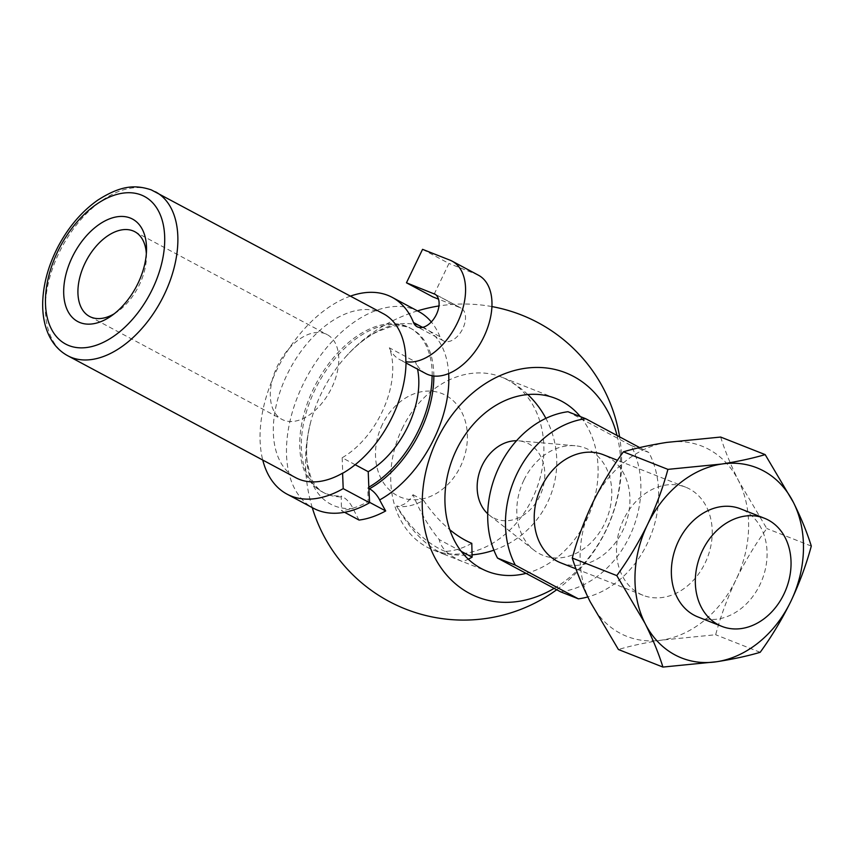 <?xml version="1.0" encoding="UTF-8"?>
<svg xmlns="http://www.w3.org/2000/svg" width="854" height="854" viewBox="0 0 854 854"><rect width="100%" height="100%" fill="white"/><g stroke="black" fill="none" stroke-linecap="round" stroke-linejoin="round"><path stroke-width="0.64" stroke-dasharray="4.27 3.2" d="M344.525 512.293L341.525 510.692A109.227 66.238 -61.9 0 0 368.159 501.576L367.839 487.912A92.958 56.375 -61.9 0 0 368.992 487.26M369.579 502.333L368.159 501.576M359.054 520.065A153.592 89.286 -118.8 0 1 353.022 508.482C350.375 503.134 346.959 499.259 342.764 496.847L341.173 495.993L341.525 510.692M369.045 488.563L367.839 487.912M432.252 375.803A92.958 56.375 -61.9 0 0 409.824 327.872A92.958 56.375 -61.9 0 0 316.268 383.254A92.958 56.375 -61.9 0 0 322.129 491.819A92.958 56.375 -61.9 0 0 341.173 495.993M425.751 373.55A55.777 33.829 118.1 0 1 415.418 361.754A74.373 45.102 -61.9 0 1 417.553 369.163M355.179 464.715L342.155 457.744A74.373 45.102 -61.9 0 0 389.349 347.813L415.418 361.754M389.349 347.813A55.777 33.829 -61.9 0 0 399.683 359.598A55.777 33.829 -61.9 0 0 406.024 361.776M342.155 457.744L342.753 473.233M383.425 313.76A92.958 56.375 -61.9 0 0 379.827 312.094A92.958 56.375 -61.9 0 0 288.353 372.024A92.958 56.375 -61.9 0 0 295.73 477.696M526.096 573.365A92.958 73.732 111.5 0 0 591.833 507.255A92.958 73.732 111.5 0 0 580.304 416.592M554.129 588.363A120.489 95.573 111.5 0 0 617.036 435.476M412.994 494.722L423.573 500.391A72.046 43.693 118.1 0 1 396.864 506.305L396.534 506.123C403.109 506.102 408.596 502.301 412.994 494.722C420.104 512.058 428.836 527.014 439.191 539.568C441.208 548.631 449.065 555.986 462.761 561.665A109.227 66.238 -61.9 0 0 468.291 559.178M471.792 543.347A92.755 56.247 -61.9 0 1 445.126 551.406L445.212 554.737L487.399 571.379M402.127 428.665A92.958 73.732 -68.5 0 1 501.405 377.052A92.958 73.732 -68.5 0 1 507.554 379.891A92.958 73.732 -68.5 0 1 507.586 379.913A92.958 73.732 -68.5 0 1 535.896 490.58A92.958 73.732 -68.5 0 1 439.661 552.132A92.958 73.732 -68.5 0 1 433.191 550.008A92.958 73.732 -68.5 0 1 427.053 547.158A92.958 73.732 -68.5 0 1 402.127 428.665M487.719 513.777A41.056 32.559 111.5 0 0 489.363 515.175A41.056 32.559 111.5 0 0 541.265 492.694A41.056 32.559 111.5 0 0 518.677 440.835A41.056 32.559 111.5 0 0 516.521 440.739M445.126 551.406A85.453 49.671 -118.8 0 1 396.864 506.305M423.573 500.391A93.193 54.176 61.2 0 0 449.78 529.704M523.876 480.161A57.645 45.721 111.5 0 0 533.942 550.125A57.645 45.721 111.5 0 0 606.831 518.559A57.645 45.721 111.5 0 0 575.116 445.735A57.645 45.721 111.5 0 0 523.876 480.161M560.63 591.843A92.958 73.732 111.5 0 0 629.473 536.643A92.958 73.732 111.5 0 0 631.074 445.478L567.963 411.724M631.074 445.478L648.848 452.492A92.958 73.732 111.5 0 1 587.798 596.946M560.758 562.839A58.104 46.084 111.5 0 0 624.936 525.701A58.104 46.084 111.5 0 0 603.383 454.744M639.678 447.592L648.848 452.492M623.623 519.456A58.104 46.084 111.5 0 0 643.041 595.291A58.104 46.084 111.5 0 0 707.229 558.153A58.104 46.084 111.5 0 0 685.677 487.196A58.104 46.084 111.5 0 0 623.623 519.456M592.665 502.889A102.256 81.109 111.5 0 0 590.167 601.739A102.256 81.109 111.5 0 0 661.861 640.094A102.256 81.109 111.5 0 0 736.052 579.599A102.256 81.109 111.5 0 0 738.55 480.749A102.256 81.109 111.5 0 0 666.857 442.393A102.256 81.109 111.5 0 0 592.665 502.889M720.659 437.056C724.886 450.688 730.853 465.249 738.55 480.749L766.785 528.519C755.085 544.638 744.837 561.654 736.052 579.599C727.437 597.864 720.648 616.257 715.663 634.746L661.861 640.094C645.432 642.667 630.946 645.805 618.403 649.51M760.177 652.307L715.663 634.746M811.3 546.08L766.785 528.519M697.899 616.93A58.104 46.084 111.5 0 0 762.088 579.791A58.104 46.084 111.5 0 0 740.535 508.835M445.212 554.737L444.827 554.588C427 547.115 410.902 530.953 396.534 506.123M325.342 333.765A48.037 29.132 -61.9 0 0 278.073 364.743A48.037 29.132 -61.9 0 0 281.884 419.346A48.037 29.132 -61.9 0 0 330.231 390.726A48.037 29.132 -61.9 0 0 327.199 334.629A48.037 29.132 -61.9 0 0 325.342 333.765M114.212 313.792A48.037 29.132 -61.9 0 0 117.094 311.945A48.037 29.132 -61.9 0 0 146.408 257.15A48.037 29.132 -61.9 0 0 146.333 253.734M422.549 327.36L439.927 336.657A18.596 11.273 -61.9 0 0 443.482 340.853A18.596 11.273 -61.9 0 0 462.195 329.783A18.596 11.273 -61.9 0 0 461.021 308.07A18.596 11.273 -61.9 0 0 460.295 307.739L438.529 299.146M422.559 249.336L448.958 263.459L432.861 296.914M478.528 275.266A55.777 33.829 -61.9 0 0 476.372 274.273L448.958 263.459M439.927 336.657A111.554 67.647 -61.9 0 0 431.302 321.937M418.588 311.486A111.554 67.647 -61.9 0 0 306.319 377.938A111.554 67.647 -61.9 0 0 313.354 508.205M350.45 296.114A111.554 67.647 -61.9 0 0 262.754 460.06M461.235 551.364L439.191 539.568M382.336 424.523A55.777 44.237 111.5 0 0 420.083 499.355A55.777 44.237 111.5 0 0 461.907 412.439A55.777 44.237 111.5 0 0 382.336 424.523M448.67 373.54A99.811 60.527 -61.9 0 0 344.247 358.445A99.811 60.527 -61.9 0 0 321.125 393.801A99.811 60.527 -61.9 0 0 311.155 420.296A99.811 60.527 -61.9 0 0 353.022 508.482M433.843 376.027A92.958 56.375 -61.9 0 0 411.414 328.726A92.958 56.375 -61.9 0 0 317.859 384.108A92.958 56.375 -61.9 0 0 323.719 492.662A92.958 56.375 -61.9 0 0 342.764 496.847M155.471 191.808A92.958 56.375 -61.9 0 0 151.873 190.154A92.958 56.375 -61.9 0 0 60.399 250.083A92.958 56.375 -61.9 0 0 67.776 355.755M435.294 294.363L460.295 307.739M449.983 260.15L476.372 274.273M417.489 310.888A158.033 158.033 0 0 0 344.247 358.445C355.104 346.126 366.152 337.202 377.383 331.694L389.339 327.189C397.601 324.979 404.967 325.491 411.414 328.726L409.824 327.872M312.254 507.618A158.033 158.033 0 0 1 311.155 420.296C306.938 436.17 305.647 450.314 307.291 462.719L310.183 475.155C312.938 483.257 317.453 489.096 323.719 492.662L322.129 491.819M439.661 552.132A93.193 93.193 0 0 0 472.059 554.865M493.9 550.179A93.193 93.193 0 0 0 545.887 418.353M527.825 394.548A93.193 93.193 0 0 0 507.586 379.913M489.363 515.175L533.942 550.125M518.677 440.835L575.116 445.735M685.677 487.196L617.485 460.306M643.041 595.291L575.938 568.828M555.612 398.423L501.405 377.052M444.827 554.588L433.191 550.008M556.701 589.74A158.033 158.033 0 0 0 619.588 436.842M491.936 306.586A158.033 158.033 0 0 0 438.956 305.956M89.499 316.428L281.884 419.346M134.815 231.712L327.199 334.629M146.408 257.15L146.525 249.838M117.094 311.945L111.073 316.108M461.021 308.07L434.622 293.947M443.482 340.853L417.083 326.74M406.013 362.982L399.683 359.598"/><path stroke-width="1.28" d="M369.045 488.563L369.43 488.766A18.596 10.803 61.2 0 1 379.667 499.921A158.033 91.858 61.2 0 0 385.688 510.948A109.227 66.238 118.1 0 1 359.054 520.065L344.525 512.293M385.688 510.948L369.579 502.333M262.754 460.06A111.554 67.647 -61.9 0 0 286.955 494.092A111.554 67.647 -61.9 0 0 343.201 488.627L369.59 502.75L368.832 487.175A92.958 56.375 -61.9 0 0 432.092 375.717L432.252 375.803A55.777 33.829 -61.9 0 0 484.496 335.494A55.777 33.829 -61.9 0 0 478.528 275.266L452.14 261.153A55.777 33.829 -61.9 0 0 449.983 260.15L422.559 249.336L406.461 282.791L435.294 294.363M432.092 375.717A55.777 33.829 118.1 0 1 425.751 373.55L406.013 362.982M368.832 487.175L368.223 471.696A74.373 45.102 -61.9 0 0 417.553 369.163M368.223 471.696L355.179 464.715M67.776 355.755L295.73 477.696A92.958 56.375 -61.9 0 0 342.593 473.148L342.753 473.233A92.958 56.375 -61.9 0 0 406.024 361.776L405.863 361.68A92.958 56.375 -61.9 0 0 383.425 313.76L151.254 189.866C136.042 184.923 121.738 184.688 97.527 200.316C81.642 211.578 68.501 226.993 58.104 246.571C48.464 265.178 43.33 283.699 42.7 302.145C42.401 313.653 44.13 323.922 47.867 332.953C52.222 343.287 58.862 350.887 67.776 355.755A92.958 56.375 -61.9 0 0 161.331 300.373A92.958 56.375 -61.9 0 0 155.471 191.808M130.256 218.026A58.104 35.238 -61.9 0 0 65 278.617A58.104 35.238 -61.9 0 0 111.073 316.108A58.104 35.238 -61.9 0 0 146.525 249.838A58.104 35.238 -61.9 0 0 130.256 218.026M580.304 416.592A92.958 73.732 111.5 0 0 561.761 401.273A92.958 73.732 111.5 0 0 555.612 398.423A92.958 73.732 111.5 0 0 452.919 457.851A92.958 73.732 111.5 0 0 487.399 571.379A92.958 73.732 111.5 0 0 526.096 573.365M617.036 435.476A120.489 95.573 111.5 0 0 573.674 376.497A120.489 95.573 111.5 0 0 422.805 490.655A120.489 95.573 111.5 0 0 554.129 588.363M468.291 559.178A109.227 66.238 -61.9 0 0 472.123 557.182L471.792 543.347A93.193 54.176 61.2 0 1 449.78 529.704M516.521 440.739A41.056 32.559 111.5 0 0 482.19 465.355A41.056 32.559 111.5 0 0 487.719 513.777M639.678 447.592L585.737 418.727L567.963 411.724A92.958 73.732 111.5 0 0 499.12 466.914A92.958 73.732 111.5 0 0 497.519 558.078L560.63 591.843L578.404 598.846A92.958 73.732 111.5 0 0 587.798 596.946M617.485 460.306L603.383 454.744A58.104 46.084 111.5 0 0 541.34 487.004A58.104 46.084 111.5 0 0 560.758 562.839L575.938 568.828M585.737 418.727A92.958 73.732 111.5 0 0 516.894 473.927A92.958 73.732 111.5 0 0 515.293 565.092L578.404 598.846M616.791 575.607L645.026 623.377A102.256 81.109 111.5 0 0 716.719 661.733A102.256 81.109 111.5 0 0 790.911 601.237C799.44 583.197 806.24 564.804 811.3 546.08C807.073 532.448 801.105 517.876 793.409 502.387A102.256 81.109 111.5 0 0 721.715 464.032L667.913 469.369L623.399 451.819C635.974 448.104 650.46 444.966 666.857 442.393L720.659 437.056L765.163 454.606C752.587 458.32 738.112 461.47 721.715 464.032A102.256 81.109 111.5 0 0 647.524 524.527C638.6 542.685 628.363 559.701 616.791 575.607L572.276 558.046C576.482 571.646 582.449 586.207 590.167 601.739L618.403 649.51L662.917 667.07L716.719 661.733C733.159 659.16 747.634 656.021 760.177 652.307C771.749 636.411 781.997 619.385 790.911 601.237A102.256 81.109 111.5 0 0 793.409 502.387L765.163 454.606M667.913 469.369C662.843 488.104 656.053 506.486 647.524 524.527A102.256 81.109 111.5 0 0 645.026 623.377C652.744 638.909 658.712 653.47 662.917 667.07M623.399 451.819C611.699 467.928 601.451 484.955 592.665 502.889C584.051 521.164 577.251 539.547 572.276 558.046M783.919 594.117A58.104 46.084 111.5 0 0 764.501 518.282A58.104 46.084 111.5 0 0 702.447 550.542A58.104 46.084 111.5 0 0 721.865 626.377A58.104 46.084 111.5 0 0 783.919 594.117M764.501 518.282L740.535 508.835A58.104 46.084 111.5 0 0 678.482 541.094A58.104 46.084 111.5 0 0 697.899 616.93L721.865 626.377M497.519 558.078L515.293 565.092M146.333 253.734A48.037 29.132 -61.9 0 0 134.815 231.712A48.037 29.132 -61.9 0 0 132.957 230.858A48.037 29.132 -61.9 0 0 85.688 261.826A48.037 29.132 -61.9 0 0 89.499 316.428A48.037 29.132 -61.9 0 0 114.212 313.792M431.302 321.937A111.554 67.647 -61.9 0 0 418.588 311.486L392.189 297.363A111.554 67.647 -61.9 0 1 413.528 322.534A18.596 11.273 -61.9 0 0 417.083 326.74A18.596 11.273 -61.9 0 0 435.796 315.66A18.596 11.273 -61.9 0 0 434.622 293.947A18.596 11.273 -61.9 0 0 433.907 293.616M406.461 282.791L432.861 296.914L438.529 299.146M405.863 361.68A55.777 33.829 -61.9 0 0 458.096 321.371A55.777 33.829 -61.9 0 0 452.14 261.153M343.201 488.627L342.593 473.148M286.955 494.092L313.354 508.205A111.554 67.647 -61.9 0 0 369.59 502.75M392.189 297.363A111.554 67.647 -61.9 0 0 350.45 296.114M472.123 557.182L461.235 551.364M379.667 499.921A99.811 60.527 -61.9 0 0 448.67 373.54M369.43 488.766A92.958 56.375 -61.9 0 0 433.843 376.027M141.326 195.022A83.66 50.738 -61.9 0 0 45.945 291.737A83.66 50.738 -61.9 0 0 128.036 324.125A83.66 50.738 -61.9 0 0 141.326 195.022M413.528 322.534L422.549 327.36M472.059 554.865A93.193 93.193 0 0 0 493.9 550.179M545.887 418.353A93.193 93.193 0 0 0 527.825 394.548M312.254 507.618A158.033 158.033 0 0 0 556.701 589.74M619.588 436.842A158.033 158.033 0 0 0 491.936 306.586M438.956 305.956A158.033 158.033 0 0 0 417.489 310.888"/></g></svg>
